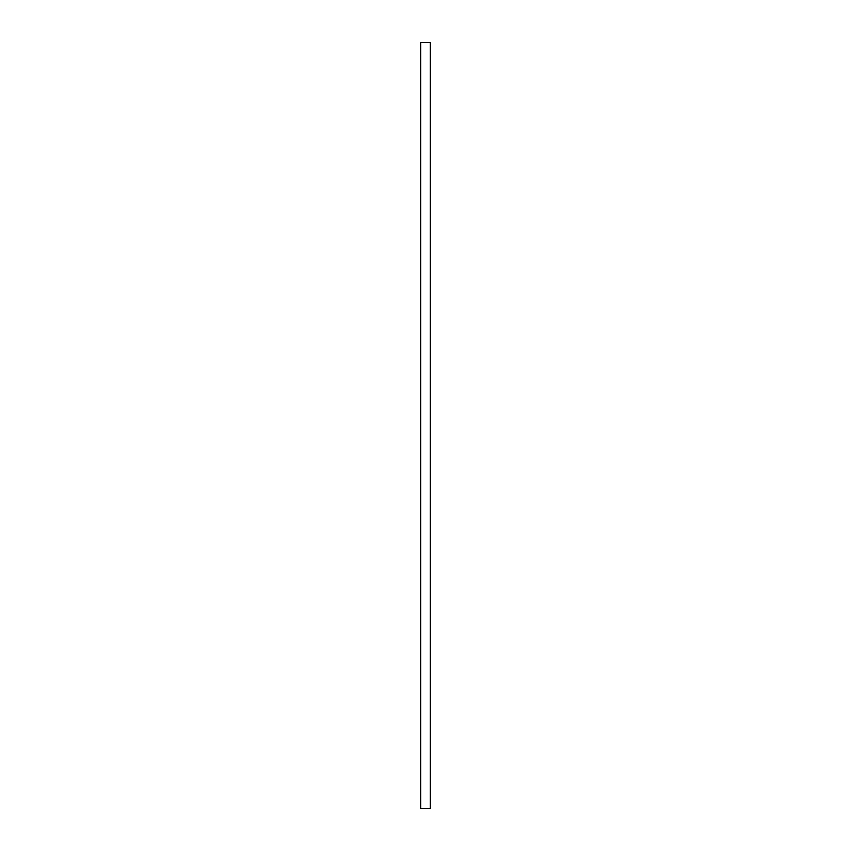 <?xml version="1.0" encoding="UTF-8"?>
<svg xmlns="http://www.w3.org/2000/svg" width="851" height="851" viewBox="0 0 851 851"><rect width="100%" height="100%" fill="white"/><g stroke="black" fill="none" stroke-linecap="round" stroke-linejoin="round"><path stroke-width="1.28" d="M420.713 42.55L430.287 42.55L430.287 808.45L420.713 808.45L420.713 42.55"/></g></svg>
